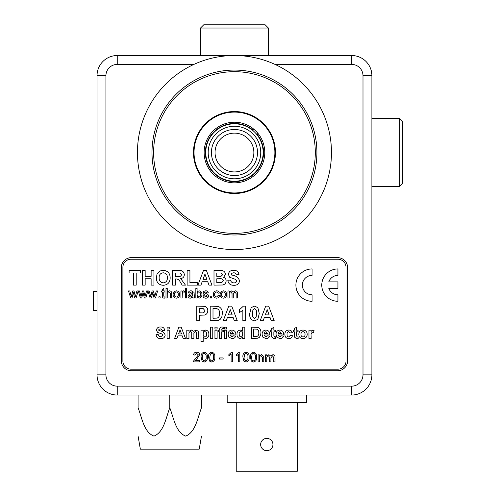 <?xml version="1.0" encoding="UTF-8"?>
<svg xmlns="http://www.w3.org/2000/svg" width="496" height="496" viewBox="0 0 496 496"><rect width="100%" height="100%" fill="white"/><g stroke="black" fill="none" stroke-linecap="round" stroke-linejoin="round"><path stroke-width="0.74" d="M193.471 152.526A40.988 40.988 0 0 0 234.459 193.514A40.988 40.988 0 0 0 275.441 152.526A40.988 40.988 0 0 0 234.459 111.544A40.988 40.988 0 0 0 193.471 152.526M362.991 374.84L371.888 374.84A20.212 20.212 0 0 1 351.676 395.045L117.242 395.045A20.212 20.212 0 0 1 97.03 374.84L97.03 75.727A20.212 20.212 0 0 1 117.242 55.521L351.676 55.521A20.212 20.212 0 0 1 371.888 75.727L371.888 374.84A20.212 20.212 0 0 1 351.676 395.045L351.676 386.155A11.315 11.315 0 0 0 362.991 374.84L362.991 75.727A11.315 11.315 0 0 0 351.676 64.412L275.032 64.412M131.384 370.797L337.528 370.797A10.106 10.106 0 0 0 347.634 360.691L347.634 267.722A10.106 10.106 0 0 0 337.528 257.622L131.384 257.622A10.106 10.106 0 0 0 121.278 267.722L121.278 360.691A10.106 10.106 0 0 0 131.384 370.797M266.792 450.666A6.144 6.144 0 0 1 260.648 444.521A6.144 6.144 0 0 1 266.792 438.377A6.144 6.144 0 0 1 272.936 444.521A6.144 6.144 0 0 1 266.792 450.666L264.436 450.194M297.352 402.485L297.352 471.2L236.239 471.2L236.239 402.485M306.404 395.045L306.404 402.485L227.18 402.485L227.18 395.045M138.086 436.108L140.343 449.153L199.225 449.153L201.481 436.108M138.086 395.045L138.086 407.78C141.949 417.731 143.927 432.307 153.996 436.108C163.978 432.078 165.937 417.731 169.787 407.78C173.65 417.731 175.627 432.307 185.696 436.108C195.678 432.078 197.631 417.731 201.481 407.78L201.481 395.045M169.787 407.78L169.787 395.045M399.373 118.575L402.603 121.811L402.603 183.247L399.373 186.484L399.373 118.575L371.888 118.575M200.502 28.036L203.738 24.8L265.174 24.8L268.41 28.036L200.502 28.036L200.502 55.521M253.859 152.526A19.4 19.4 0 0 0 234.459 133.126A19.4 19.4 0 0 0 215.053 152.526A19.4 19.4 0 0 0 234.459 171.932A19.4 19.4 0 0 0 253.859 152.526M260.729 152.526A26.276 26.276 0 0 1 234.459 178.802A26.276 26.276 0 0 1 208.184 152.526A26.276 26.276 0 0 1 234.459 126.257A26.276 26.276 0 0 1 260.729 152.526A26.276 26.276 0 0 0 234.459 126.257A26.276 26.276 0 0 0 208.184 152.526M253.989 129.338L253.127 130.2A29.103 29.103 0 0 0 205.356 152.526A29.103 29.103 0 0 0 234.459 181.629A29.103 29.103 0 0 0 256.785 133.858L257.647 132.996M97.03 291.307L93.397 291.307L93.397 310.391L97.03 310.391M221.396 125.172A30.318 30.318 0 0 0 207.099 165.59A30.318 30.318 0 0 0 247.516 179.887A30.318 30.318 0 0 0 261.814 139.469A30.318 30.318 0 0 0 221.396 125.172M251.869 189.007A40.418 40.418 0 0 0 270.934 135.117A40.418 40.418 0 0 0 217.043 116.052A40.418 40.418 0 0 0 197.978 169.942A40.418 40.418 0 0 0 251.869 189.007M122.896 267.319L122.896 361.094A8.085 8.085 0 0 0 130.981 369.179L337.931 369.179A8.085 8.085 0 0 0 346.016 361.094L346.016 267.319A8.085 8.085 0 0 0 337.931 259.234L130.981 259.234A8.085 8.085 0 0 0 122.896 267.319M136.208 285.107L133.405 285.107L133.405 272.98L129.115 272.98L129.115 270.556L140.498 270.556L140.498 272.98L136.208 272.98L136.208 285.107M145.161 285.107L142.364 285.107L142.364 270.556L145.161 270.556L145.161 276.34L151.131 276.34L151.131 270.556L153.927 270.556L153.927 285.107L151.131 285.107L151.131 278.764L145.161 278.764L145.161 285.107M163.277 285.293C158.776 284.952 156.463 282.491 156.352 277.915L157.003 274.22L160.171 270.94L163.234 270.37C167.76 270.742 170.072 273.234 170.159 277.853C170.072 282.441 167.778 284.921 163.277 285.293M159.154 277.822C159.08 280.786 160.45 282.466 163.271 282.869C166.098 282.46 167.462 280.761 167.363 277.779C167.462 274.809 166.098 273.147 163.271 272.794C160.425 273.16 159.055 274.834 159.154 277.822M175.379 285.107L172.583 285.107L172.583 270.556L178.69 270.556C181.97 270.184 183.855 271.523 184.338 274.586C184.214 276.898 182.999 278.231 180.687 278.591L185.454 285.107L182.187 285.107L180.116 281.802C179.261 279.967 177.897 279.019 176.012 278.95L175.379 278.95L175.379 285.107M175.379 276.526L177.636 276.526C179.651 276.948 180.953 276.34 181.536 274.716L179.986 273.023L175.379 272.98L175.379 276.526M197.396 285.107L187.135 285.107L187.135 270.556L189.931 270.556L189.931 282.683L197.396 282.683L197.396 285.107M206.423 270.556L211.947 285.107L208.977 285.107L207.75 281.747L202.17 281.747L200.942 285.107L197.954 285.107L203.453 270.556L206.423 270.556M203.044 279.322L206.863 279.322L204.953 274.102L203.044 279.322M216.795 272.98L216.795 276.34L221.067 276.291L222.766 274.635L221.216 273.029L216.795 272.98M213.999 285.107L213.999 270.556L219.858 270.556C223.008 270.134 224.905 271.355 225.562 274.214L223.597 277.369C225.24 277.965 226.083 279.136 226.126 280.885C225.971 283.235 224.75 284.611 222.45 285.008L213.999 285.107M216.795 278.764L216.795 282.683L221.774 282.59L223.324 280.761C222.741 279.025 221.396 278.355 219.288 278.764L216.795 278.764M233.765 285.293C230.318 285.312 228.327 283.631 227.807 280.252L230.603 280.066C230.925 281.895 232.004 282.825 233.845 282.869C235.426 282.962 236.394 282.292 236.759 280.86L235.395 279.347L229.71 277.289L228.365 274.387C228.861 271.603 230.584 270.264 233.548 270.37C236.697 270.246 238.514 271.678 238.998 274.66L236.201 274.846C235.929 273.42 235.061 272.738 233.585 272.794L231.62 273.308L231.161 274.195L231.595 275.057C235.774 275.472 238.427 277.394 239.556 280.829C239.022 283.954 237.088 285.442 233.765 285.293M132.041 298.04L130.708 298.04L128.495 290.954L129.791 290.954L131.335 296.565L132.711 290.954L133.994 290.954L135.334 296.416L136.896 290.954L138.198 290.954L136.096 298.04L134.652 298.04L133.343 292.584L132.041 298.04M141.738 298.04L140.411 298.04L138.26 290.954L139.488 290.954L141.031 296.565L142.408 290.954L143.697 290.954L145.037 296.416L146.599 290.954L147.895 290.954L145.793 298.04L144.348 298.04L143.046 292.584L141.738 298.04M151.441 298.04L150.108 298.04L147.963 290.954L149.191 290.954L150.734 296.565L152.111 290.954L153.4 290.954L154.74 296.416L156.302 290.954L157.598 290.954L155.496 298.04L154.051 298.04L152.749 292.584L151.441 298.04M160.146 298.04L158.906 298.04L158.906 296.794L160.146 296.794L160.146 298.04M164.387 297.048L164.87 297.011L164.994 298.059L164.12 298.164C162.868 298.077 162.335 297.371 162.508 296.05L162.508 292.07L161.64 292.07L161.64 290.954L162.508 290.954L162.508 289.224L163.754 288.517L163.754 290.954L164.87 290.954L164.87 292.07L163.754 292.07L163.754 296.093L164.387 297.048M167.239 298.04L165.993 298.04L165.993 288.337L167.239 288.337L167.239 291.884L169.316 290.83C170.996 290.941 171.796 291.853 171.715 293.57L171.715 298.04L170.469 298.04L170.469 293.632L169.037 291.946C167.753 292.132 167.152 292.894 167.239 294.24L167.239 298.04M176.322 298.164C174.158 297.947 173.079 296.72 173.079 294.494L174.146 291.605L176.322 290.83C178.436 291.04 179.509 292.231 179.546 294.395C179.595 296.664 178.523 297.916 176.322 298.164M174.325 294.494C174.263 295.969 174.927 296.819 176.322 297.048C177.711 296.806 178.374 295.945 178.306 294.457C178.349 293.006 177.692 292.169 176.322 291.946C174.933 292.169 174.263 293.018 174.325 294.494M182.162 298.04L180.916 298.04L180.916 290.954L182.038 290.954L182.038 291.939L183.483 290.83L184.648 291.158L184.258 292.237L183.433 291.946L182.354 292.851L182.162 298.04M186.639 298.04L185.392 298.04L185.392 288.337L186.639 288.337L186.639 298.04M193.229 298.04L192.857 297.172L190.328 298.164C188.939 298.17 188.164 297.501 188.003 296.162L189.652 294.147L192.727 293.564L192.411 292.324L191.121 291.946L189.373 293.068L188.133 292.944C188.61 291.425 189.677 290.724 191.344 290.83L194.041 292.38L194.475 298.04L193.229 298.04M192.733 294.68L190.861 295.07L189.249 296.093L190.607 297.048L192.541 296.025L192.733 294.68M197.086 296.98L197.086 298.04L195.839 298.04L195.839 288.337L197.086 288.337L197.086 291.908L198.989 290.83C200.967 291.121 201.946 292.305 201.934 294.388C201.984 296.534 201.004 297.792 198.983 298.164L197.086 296.98M197.086 294.444L197.414 296.174L198.865 297.048C200.161 296.751 200.768 295.901 200.694 294.488C200.787 293.086 200.198 292.237 198.915 291.946C197.631 292.225 197.024 293.062 197.086 294.444M205.871 298.164C204.222 298.189 203.242 297.402 202.932 295.802L204.172 295.678L205.89 297.048L207.409 296.038L205.815 295.101C204.302 294.953 203.385 294.215 203.056 292.882L203.831 291.326L205.567 290.83C207.061 290.761 207.96 291.425 208.277 292.814L207.037 292.944L205.66 291.946L204.296 292.758L205.778 293.682C207.334 293.83 208.295 294.568 208.649 295.907C208.394 297.42 207.471 298.17 205.871 298.164M211.637 298.04L210.391 298.04L210.391 296.794L211.637 296.794L211.637 298.04M216.516 297.048L218.228 295.43L219.474 295.554C219.176 297.191 218.203 298.059 216.56 298.164C214.427 297.941 213.367 296.726 213.379 294.525C213.348 292.299 214.408 291.065 216.56 290.83C218.073 290.854 219.003 291.598 219.35 293.068L218.104 293.192L216.566 291.946C215.183 292.163 214.532 293.012 214.619 294.488C214.52 295.957 215.152 296.813 216.516 297.048M223.33 298.164C221.173 297.947 220.088 296.72 220.094 294.494L221.16 291.605L223.33 290.83C225.444 291.04 226.523 292.231 226.56 294.395C226.61 296.664 225.531 297.916 223.33 298.164M221.334 294.494C221.278 295.969 221.941 296.819 223.33 297.048C224.725 296.806 225.389 295.945 225.314 294.457C225.364 293.006 224.7 292.169 223.33 291.946C221.941 292.169 221.278 293.018 221.334 294.494M229.189 298.04L227.943 298.04L227.943 290.954L229.189 290.954L229.189 292.057L231.21 290.83L233.095 292.144L235.247 290.83C236.704 290.916 237.417 291.71 237.398 293.198L237.398 298.04L236.152 298.04L236.152 293.657L234.949 291.946L233.294 293.998L233.294 298.04L232.047 298.04L232.047 293.52L230.857 291.946C229.586 292.212 229.034 293.037 229.189 294.432L229.189 298.04M199.572 320.676L196.776 320.676L196.776 306.125L204.879 306.348C206.832 307.086 207.799 308.512 207.781 310.639C207.762 312.908 206.683 314.377 204.538 315.053L199.572 315.264L199.572 320.676M199.572 308.549L199.572 312.84L201.252 312.84C203.273 313.174 204.519 312.455 204.984 310.682L203.261 308.648L199.572 308.549M210.205 320.676L210.205 306.125L218.296 306.404C221.21 307.793 222.555 310.174 222.332 313.54L221.886 316.634L220.336 319.207L218.283 320.366L210.205 320.676M213.001 308.549L213.001 318.252L217.167 318.11C219.034 317.223 219.821 315.654 219.536 313.404C219.802 311.079 218.934 309.504 216.919 308.692L213.001 308.549M231.731 306.125L237.255 320.676L234.286 320.676L233.064 317.316L227.478 317.316L226.25 320.676L223.262 320.676L228.768 306.125L231.731 306.125M228.352 314.892L232.171 314.892L230.262 309.671L228.352 314.892M245.65 306.125L245.65 320.676L242.854 320.676L242.854 310.316L239.308 312.654L239.308 309.857L243.406 306.125L245.65 306.125M251.193 307.601L254.51 306.125L257.839 307.619L259.272 313.497L257.827 319.387L254.51 320.862C250.877 320.013 249.29 317.545 249.755 313.472L251.193 307.601M254.51 308.549L252.867 309.975L252.551 313.497C252.123 315.84 252.774 317.49 254.51 318.438L256.159 317.006L256.469 313.497C256.903 311.153 256.246 309.504 254.51 308.549M268.665 306.125L274.195 320.676L271.225 320.676L269.998 317.316L264.411 317.316L263.19 320.676L260.202 320.676L265.701 306.125L268.665 306.125M265.292 314.892L269.111 314.892L267.195 309.671L265.292 314.892M160.673 338.607C157.988 338.619 156.438 337.311 156.029 334.688L158.212 334.54C158.46 335.959 159.297 336.685 160.729 336.722L162.998 335.16L161.938 333.982L157.511 332.382L156.469 330.125C156.854 327.961 158.199 326.92 160.499 327C162.948 326.901 164.362 328.017 164.74 330.336L162.564 330.479L160.53 328.885L158.999 329.282L158.646 329.97L158.98 330.646C162.229 330.968 164.294 332.463 165.174 335.135C164.759 337.565 163.258 338.725 160.673 338.607M169.235 329.028L167.059 329.028L167.059 327.143L169.235 327.143L169.235 329.028M169.235 338.458L167.059 338.458L167.059 330.187L169.235 330.187L169.235 338.458M181.189 327.143L185.485 338.458L183.179 338.458L182.224 335.848L177.878 335.848L176.929 338.458L174.604 338.458L178.882 327.143L181.189 327.143M178.566 333.963L181.536 333.963L180.048 329.902L178.566 333.963M186.794 338.458L186.794 330.187L188.97 330.187L188.97 331.297L191.425 330.045L193.645 331.297L196.149 330.045L198.611 331.495L198.834 338.458L196.658 338.458L196.435 332.109L195.511 331.638C194.215 332.035 193.682 332.977 193.905 334.465L193.905 338.458L191.729 338.458L191.729 333.901C191.964 332.704 191.592 331.948 190.607 331.638C189.286 331.991 188.74 332.915 188.97 334.422L188.97 338.458L186.794 338.458M201.01 341.508L201.01 330.187L203.186 330.187L203.186 331.384L205.611 330.045C207.836 330.479 208.915 331.892 208.847 334.279C208.915 336.728 207.805 338.167 205.511 338.607L203.186 337.423L203.186 341.508L201.01 341.508M203.186 334.186C203.056 335.687 203.658 336.629 204.991 337.007C206.262 336.648 206.826 335.742 206.671 334.298C206.795 332.872 206.218 331.985 204.953 331.638C203.682 331.936 203.093 332.785 203.186 334.186M212.765 338.458L210.589 338.458L210.589 327.143L212.765 327.143L212.765 338.458M217.118 329.028L214.942 329.028L214.942 327.143L217.118 327.143L217.118 329.028M217.118 338.458L214.942 338.458L214.942 330.187L217.118 330.187L217.118 338.458M218.426 331.787L218.426 330.187L219.585 330.187L219.585 329.592C219.542 327.881 220.385 327.013 222.115 327L223.938 327.261L223.721 328.718L222.679 328.594L221.762 329.629L221.762 330.187L223.355 330.187L223.355 331.787L221.762 331.787L221.762 338.458L219.585 338.458L219.585 331.787L218.426 331.787M226.697 329.028L224.521 329.028L224.521 327.143L226.697 327.143L226.697 329.028M226.697 338.458L224.521 338.458L224.521 330.187L226.697 330.187L226.697 338.458M232.116 337.007L233.517 335.848L235.693 336.139C235.073 337.776 233.883 338.601 232.122 338.607L228.96 337.212L228.148 334.385C228.16 331.799 229.419 330.348 231.923 330.045C234.707 330.398 236.009 332.041 235.836 334.98L230.324 334.98L232.116 337.007M230.361 333.672L233.659 333.672L232.016 331.638L230.826 332.19L230.361 333.672M244.832 327.143L244.832 338.458L242.656 338.458L242.656 337.268L240.231 338.607C237.999 338.142 236.921 336.703 236.995 334.292C236.914 331.836 238.03 330.417 240.349 330.045L242.656 331.173L242.656 327.143L244.832 327.143M239.171 334.168L239.525 336.133L240.932 337.007C242.191 336.666 242.761 335.792 242.656 334.385C242.811 332.903 242.228 331.985 240.913 331.638C239.655 331.942 239.078 332.779 239.171 334.168M251.509 338.458L251.509 327.143L257.802 327.36C260.065 328.439 261.113 330.293 260.939 332.909L260.592 335.321L259.389 337.317L257.79 338.222L251.509 338.458M253.685 329.028L253.685 336.573L256.922 336.468C258.373 335.773 258.986 334.558 258.763 332.804C258.974 330.993 258.298 329.772 256.73 329.139L253.685 329.028M266.073 337.007L267.468 335.848L269.644 336.139C269.024 337.776 267.834 338.601 266.073 338.607L262.911 337.212L262.099 334.385C262.111 331.799 263.37 330.348 265.875 330.045C268.658 330.398 269.967 332.041 269.787 334.98L264.275 334.98L266.073 337.007M264.312 333.672L267.611 333.672L265.974 331.638L264.777 332.19L264.312 333.672M273.854 330.187L275.447 330.187L275.447 331.787L273.854 331.787L273.854 335.339L274.474 337.007L275.373 336.803L275.59 338.315L273.842 338.607L271.746 337.013L271.678 331.787L270.661 331.787L270.661 330.187L271.678 330.187L271.678 328.594L273.854 327.286L273.854 330.187M279.998 337.007L281.399 335.848L283.576 336.139C282.956 337.776 281.765 338.601 280.004 338.607L276.842 337.212L276.03 334.385C276.043 331.799 277.301 330.348 279.806 330.045C282.59 330.398 283.892 332.041 283.718 334.98L278.206 334.98L279.998 337.007M278.244 333.672L281.542 333.672L279.899 331.638L278.709 332.19L278.244 333.672M288.734 330.045C290.575 330.026 291.76 330.9 292.28 332.655L290.104 332.946L288.715 331.638C287.457 331.936 286.905 332.791 287.054 334.205C286.874 335.711 287.444 336.648 288.765 337.007L290.247 335.414L292.423 335.705C291.946 337.627 290.712 338.594 288.722 338.607C286.18 338.365 284.902 336.939 284.878 334.329C284.896 331.706 286.18 330.28 288.734 330.045M296.484 330.187L298.084 330.187L298.084 331.787L296.484 331.787L296.484 335.339L297.11 337.007L298.009 336.803L298.226 338.315L296.478 338.607L294.382 337.013L294.308 331.787L293.297 331.787L293.297 330.187L294.308 330.187L294.308 328.594L296.484 327.286L296.484 330.187M303.025 338.607C300.303 338.402 298.896 336.939 298.809 334.211C299.026 331.613 300.421 330.224 303.013 330.045C305.635 330.249 307.043 331.663 307.222 334.304C307.049 336.945 305.648 338.377 303.025 338.607M300.985 334.323C300.923 335.848 301.605 336.741 303.019 337.007C304.439 336.734 305.114 335.835 305.046 334.31C305.102 332.797 304.432 331.911 303.019 331.638C301.605 331.911 300.923 332.804 300.985 334.323M311.141 336.009L311.141 338.458L308.965 338.458L308.965 330.187L311.141 330.187L311.141 331.347L312.784 330.045L314.042 330.503L313.534 332.574L312.548 332.221C311.259 332.959 310.787 334.223 311.141 336.009M195.015 360.66L199.758 360.66L199.758 361.906L193.415 361.906L193.545 361.038L198.388 354.894L196.621 353.319L194.785 355.062L193.539 354.938C193.787 353.146 194.823 352.234 196.652 352.203C198.437 352.247 199.435 353.14 199.634 354.882L196.943 358.862L195.015 360.66M202.07 361.094L201.128 357.12C200.824 354.423 201.86 352.78 204.234 352.203C206.609 352.786 207.644 354.423 207.347 357.12C207.644 359.817 206.609 361.454 204.234 362.03L202.07 361.094M202.368 357.114C202.064 359.017 202.684 360.282 204.234 360.908C205.784 360.282 206.41 359.017 206.1 357.114C206.404 355.204 205.778 353.939 204.222 353.319L202.932 353.989L202.368 357.114M209.529 361.094L208.587 357.12C208.289 354.423 209.324 352.78 211.699 352.203C214.067 352.786 215.109 354.423 214.805 357.12C215.109 359.817 214.074 361.454 211.699 362.03L209.529 361.094M209.833 357.114C209.523 359.017 210.149 360.282 211.699 360.908C213.249 360.282 213.869 359.017 213.565 357.114C213.869 355.204 213.243 353.939 211.687 353.319L210.397 353.989L209.833 357.114M223.138 359.042L219.536 359.042L219.536 357.926L223.138 357.926L223.138 359.042M232.345 352.203L232.345 361.906L231.099 361.906L231.099 354.342L228.861 355.775L228.861 354.628L231.545 352.203L232.345 352.203M239.804 352.203L239.804 361.906L238.564 361.906L238.564 354.342L236.325 355.775L236.325 354.628L239.004 352.203L239.804 352.203M243.858 361.094L242.916 357.12C242.612 354.423 243.648 352.78 246.022 352.203C248.397 352.786 249.432 354.423 249.135 357.12C249.432 359.817 248.397 361.454 246.022 362.03L243.858 361.094M244.156 357.114C243.852 359.017 244.472 360.282 246.022 360.908C247.572 360.282 248.198 359.017 247.888 357.114C248.198 355.204 247.566 353.939 246.01 353.319L244.72 353.989L244.156 357.114M251.317 361.094L250.375 357.12C250.077 354.423 251.112 352.78 253.487 352.203C255.855 352.786 256.897 354.423 256.593 357.12C256.897 359.817 255.862 361.454 253.487 362.03L251.317 361.094M251.621 357.114C251.311 359.017 251.937 360.282 253.487 360.908C255.037 360.282 255.657 359.017 255.353 357.114C255.657 355.204 255.031 353.939 253.475 353.319L252.185 353.989L251.621 357.114M259.334 361.906L258.087 361.906L258.087 354.814L259.334 354.814L259.334 355.806L261.491 354.69L263.742 356.407L263.81 361.906L262.564 361.906L262.564 357.672L261.144 355.812C259.848 355.973 259.241 356.742 259.334 358.106L259.334 361.906M266.811 361.906L265.565 361.906L265.565 354.814L266.811 354.814L266.811 355.923L268.832 354.69L270.717 356.004L272.868 354.69C274.325 354.783 275.038 355.57 275.02 357.064L275.02 361.906L273.773 361.906L273.773 357.523L272.571 355.812L270.915 357.858L270.915 361.906L269.669 361.906L269.669 357.38L268.479 355.812C267.214 356.072 266.656 356.903 266.811 358.292L266.811 361.906M337.931 268.937A16.17 16.17 0 0 0 321.768 285.107A16.17 16.17 0 0 0 337.931 301.277L337.931 294.804A9.703 9.703 0 0 1 328.786 288.337L337.931 288.337L337.931 281.871L328.786 281.871A9.703 9.703 0 0 1 337.931 275.404L337.931 268.937M312.065 268.937A16.17 16.17 0 0 0 295.895 285.107A16.17 16.17 0 0 0 312.065 301.277L312.065 294.804A9.703 9.703 0 0 1 302.362 285.107A9.703 9.703 0 0 1 312.065 275.404L312.065 268.937M234.459 234.986A82.46 82.46 0 0 1 151.999 152.526A82.46 82.46 0 0 1 234.459 70.072A82.46 82.46 0 0 1 316.913 152.526A82.46 82.46 0 0 1 234.459 234.986M234.459 71.684A80.842 80.842 0 0 0 153.617 152.526A80.842 80.842 0 0 0 234.459 233.368A80.842 80.842 0 0 0 315.301 152.526A80.842 80.842 0 0 0 234.459 71.684M234.459 249.538A97.011 97.011 0 0 0 331.464 152.526A97.011 97.011 0 0 0 234.459 55.521A97.011 97.011 0 0 0 137.448 152.526A97.011 97.011 0 0 0 234.459 249.538M193.886 64.412L117.242 64.412A11.315 11.315 0 0 0 105.921 75.727L105.921 374.84A11.315 11.315 0 0 0 117.242 386.155L351.676 386.155M117.242 386.155L117.242 395.045A20.212 20.212 0 0 1 97.03 374.84L105.921 374.84M351.676 64.412L351.676 55.521A20.212 20.212 0 0 1 371.888 75.727L362.991 75.727M105.921 75.727L97.03 75.727A20.212 20.212 0 0 1 117.242 55.521L117.242 64.412M211.42 152.526A23.039 23.039 0 0 0 234.459 175.565A23.039 23.039 0 0 0 257.498 152.526A23.039 23.039 0 0 0 234.459 129.487A23.039 23.039 0 0 0 211.42 152.526M205.759 152.526A28.7 28.7 0 0 1 234.459 123.826A28.7 28.7 0 0 1 263.159 152.526A28.7 28.7 0 0 1 234.459 181.226A28.7 28.7 0 0 1 205.759 152.526M371.888 186.484L399.373 186.484M268.41 55.521L268.41 28.036"/></g></svg>
